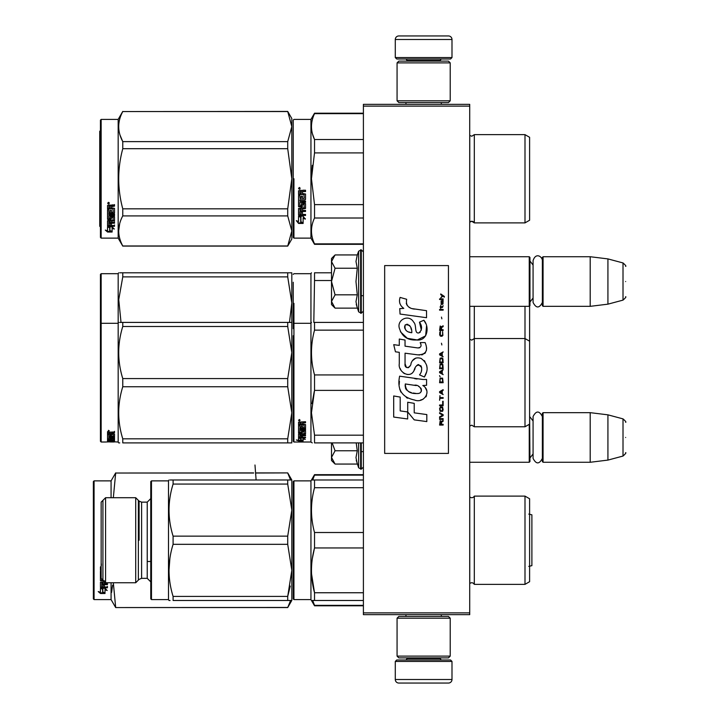 <?xml version="1.0" encoding="UTF-8"?>
<svg xmlns="http://www.w3.org/2000/svg" width="719" height="719" viewBox="0 0 719 719"><rect width="100%" height="100%" fill="white"/><g stroke="black" fill="none" stroke-linecap="round" stroke-linejoin="round"><path stroke-width="1.08" d="M469.714 104.345L469.714 106.115L363.401 106.115L363.401 104.345L469.714 104.345M469.714 612.885L363.401 612.885L363.401 614.655L469.714 614.655L469.714 106.115M363.401 612.885L363.401 106.115M469.714 462.272L529.247 462.272L529.247 424.327M529.247 462.272L529.957 461.562L529.606 413.012M543.07 462.272L542.36 461.562L542.36 413.362L543.07 412.661L590.2 412.661L590.2 462.272L543.07 462.272L543.07 412.661M607.923 414.836L623.014 418.88L623.014 456.053L607.923 460.097L607.923 414.836L590.2 412.661M625.638 437.467C625.638 417.901 625.638 417.901 625.638 437.467C625.638 457.023 625.638 457.023 625.638 437.467M469.714 306.339L529.247 306.339L529.247 256.728L469.714 256.728M529.247 306.339L529.957 305.638L529.957 257.438L529.247 256.728M543.07 306.339L542.36 305.638L542.36 257.438L543.07 256.728L590.2 256.728L590.2 306.339L543.07 306.339L543.07 256.728M607.923 258.903L623.014 262.947L623.014 300.12L607.923 304.164L607.923 258.903L590.2 256.728M625.638 281.533C625.638 261.977 625.638 261.977 625.638 281.533C625.638 301.099 625.638 301.099 625.638 281.533M395.288 661.435L396.708 660.015L450.579 660.015L451.99 661.435L395.288 661.435L395.288 679.509A3.541 3.541 42.8 0 0 398.838 683.05L448.449 683.05A3.541 3.541 -42.8 0 0 451.99 679.509L395.288 679.509M405.956 614.655L405.956 616.426M441.322 614.655L441.322 616.426M440.477 657.885L440.477 658.595A1.42 1.42 -42.2 0 0 441.897 660.015M406.81 657.885L406.81 658.595L440.477 658.595M405.39 660.015A1.42 1.42 42.2 0 0 406.81 658.595M451.99 661.435L451.99 679.509M448.449 683.05L398.838 683.05M451.99 57.565L450.579 58.985L396.708 58.985L395.288 57.565L451.99 57.565L451.99 39.491A3.541 3.541 -137.2 0 0 448.449 35.95L436.047 35.95M441.322 104.345L441.322 102.574M405.956 104.345L405.956 102.574M406.81 61.115L406.81 60.405A1.42 1.42 137.8 0 0 405.39 58.985M440.477 61.115L440.477 60.405L406.81 60.405M441.897 58.985A1.42 1.42 -137.8 0 0 440.477 60.405M395.288 57.565L395.288 39.491L451.99 39.491M411.241 35.95L398.838 35.95A3.541 3.541 137.2 0 0 395.288 39.491M398.838 35.95L448.449 35.95M450.22 62.886L448.449 61.115L398.838 61.115L397.068 62.886L450.22 62.886L450.22 100.804L448.449 102.574L398.838 102.574L397.068 100.804L450.22 100.804M405.75 100.804L441.538 100.804M397.068 100.804L397.068 62.886M397.068 656.114L398.838 657.885L448.449 657.885L450.22 656.114L397.068 656.114L397.068 618.196L398.838 616.426L448.449 616.426L450.22 618.196L397.068 618.196M441.538 618.196L405.75 618.196M450.22 618.196L450.22 656.114M334.542 463.539L331.504 460.502L331.504 457.41L335.063 464.061L357.28 464.061L355.986 457.554L357.28 450.768L356.22 442.904M358.637 442.904L358.637 467.781L361.271 469.183L363.401 467.053M356.247 460.277L358.637 467.781M331.504 442.904L331.504 457.41L335.072 450.768L332.142 442.904M357.28 450.768L335.072 450.768M334.542 307.606L331.504 304.568L331.504 301.486L335.063 308.136L357.28 308.136L355.986 301.629L357.28 294.835L355.986 281.533L357.28 268.232L355.986 261.446L357.28 254.939L335.063 254.939L331.504 261.581L331.504 301.486L335.072 294.835L331.504 281.533L335.072 268.232L357.28 268.232M357.28 254.939L358.637 251.219L358.637 311.857L361.271 313.25L363.401 311.129M356.247 304.353L358.637 311.857M335.072 268.232L331.504 261.581L331.504 258.498L334.542 255.47M357.28 294.835L335.072 294.835M542.36 302.465C539.268 308.451 536.167 308.451 533.076 302.465L533.076 260.611C535.889 251.857 542.521 256.98 542.36 260.611M542.36 458.389C539.268 464.375 536.167 464.375 533.076 458.389L533.076 416.535C536.167 410.549 539.268 410.549 542.36 416.535M293.235 481.586L293.235 540.239L293.235 481.586L293.936 480.876L293.936 599.592L293.235 598.882L293.235 481.586M293.235 550.421L293.235 598.478M293.235 545.865L293.235 593.391L293.235 545.865M293.235 537.237L293.235 487.078L293.235 537.237M529.606 544.616L529.606 540.239M363.401 605.335L314.527 605.335L314.527 605.793L363.401 605.793M314.527 605.335L312.684 600.482M363.401 475.133L314.527 475.133L314.527 474.675L363.401 474.675M312.684 479.986L314.527 475.133M290.584 600.482L287.717 607.564L115.678 607.564L111.077 599.592L94.072 599.592L93.362 598.882L93.362 481.586L94.072 480.876L94.072 599.592M287.717 484.067L173.09 484.067L173.09 479.986L291.815 479.986L287.717 479.986L287.717 484.067L291.815 510.113L291.815 540.239L291.815 479.986L287.717 472.904L255.587 473.03M290.584 479.986L287.717 473.03M105.765 584.143L105.765 584.673M112.595 585.122L111.589 592.411M253.663 473.03L115.678 473.03L113.332 497.71M253.663 472.904L115.678 473.03M115.678 472.904L111.077 480.876L111.077 497.71M111.077 582.758L111.077 599.592M287.717 607.447L115.678 607.564M115.678 607.447L113.332 582.758M111.077 480.876L94.072 480.876M102.152 588.268L102.853 588.501L102.853 592.771L105.019 593.373L105.019 589.212L106.286 589.616M102.853 592.15L105.019 592.735M105.019 589.805L107.212 590.506L104.947 588.268L100.444 588.268L102.853 589.086M100.444 591.611L100.444 588.439L102.61 589.167L102.61 592.213M102.61 589.167L102.61 592.842L105.019 593.508L100.48 593.508L100.48 592.869L102.7 592.869M99.294 591.89L100.48 592.869M100.444 588.439L100.444 592.231L98.215 591.566L100.48 593.508M104.381 580.745L100.444 580.745L100.444 571.219L100.444 580.26L103.482 580.655M100.444 582.21L100.444 587.441L100.993 587.774L100.444 586.884L100.444 582.21L104.641 581.815M100.993 587.207L107.428 587.207L107.428 586.416M100.993 587.774L107.428 587.774L107.428 586.974L104.381 586.974L104.381 585.023L104.381 586.416M103.069 584.493L104.381 584.493M107.428 583.271L107.428 584.143L101.756 584.143L101.756 586.839L103.069 586.974L103.069 585.023L103.069 586.416M105.423 582.597L104.381 582.597L104.381 582.084L104.381 583.792L107.428 583.792L107.428 584.673L101.756 584.673M101.756 578.93L101.756 579.999L103.069 579.999M101.334 565.538L101.334 563.813M101.154 570.275L100.444 570.275L100.444 566.905L101.154 566.383M103.069 585.023L104.381 585.023M100.444 571.219L101.154 571.219M100.444 566.905L100.444 569.924L101.154 569.924M101.756 582.741L101.756 583.648L103.069 583.792L103.069 582.084L103.069 582.597L101.756 582.741L101.756 582.237L101.756 583.127M101.756 582.237L103.069 582.084M104.381 582.084L104.911 582.084M101.154 565.035L101.154 564.28M528.789 566.374L531.889 565.655L531.889 514.813L528.789 514.103M254.975 464.995L256.063 479.276M529.606 350.225L529.606 344.787M293.235 282.252L293.235 328.673M293.235 298.349L293.235 303.724M293.936 362.727L293.936 303.364M314.527 272.798L331.504 272.798L314.527 272.798C310.473 272.798 310.473 272.798 314.527 272.798C310.473 272.798 310.473 272.798 314.527 272.798L314.527 280.527L331.504 280.527M293.235 370.77L293.235 357.855M293.235 348.661L293.235 441.304L293.936 442.014L293.936 352.975M293.235 306.465L293.235 286.108M293.936 442.014L310.95 442.014L310.95 273.687L311.462 272.798M313.808 322.418L314.527 280.527M529.606 315.839L529.606 319.398M529.606 341.192L524.996 338.541L524.996 426.78L529.606 424.12L529.606 305.988M469.768 306.339L469.768 426.016L471.772 425.181L474.315 426.78L474.315 338.541L524.996 338.541L524.996 306.339M469.768 339.305L471.772 340.132L474.315 338.541L474.315 306.339M290.503 272.798L287.717 272.798L291.815 272.798L291.815 302.924L287.717 276.878L122.769 276.878L118.743 299.607L121.026 322.418M119.803 272.798L122.769 272.798C117.368 272.798 117.368 272.798 122.769 272.798L287.717 272.798L287.717 276.878M101.154 273.687L100.444 274.397L100.444 324.008L101.154 323.298L101.154 273.687L118.168 273.687L118.68 272.798M291.779 272.798L290.764 272.798M291.815 285.937L291.815 352.535L287.717 326.498L122.769 326.498C117.368 343.853 117.368 361.217 122.769 378.58L122.769 386.741L287.717 386.741L287.717 378.58L122.769 378.58M291.815 302.924L289.469 322.409M122.769 276.878L122.769 272.798M118.168 273.687L118.168 323.298L118.68 322.409M471.772 221.29A2.831 2.831 0 0 0 469.768 222.126L471.772 221.29A2.831 2.831 0 0 1 474.315 222.89L471.772 221.29M293.235 187.65L293.235 120.118L293.235 178.761L293.235 120.118L293.936 119.408L310.95 119.408L314.527 113.207L363.401 113.207M293.936 178.761L293.936 238.124L310.95 238.124L314.527 244.325L363.401 244.325M293.235 121.008L293.235 173.333M293.235 231.922L293.235 184.316L293.235 231.922M293.235 173.18L293.235 125.609L293.235 173.18M293.235 237.414L293.936 238.124L293.235 237.414L293.235 188.953M100.444 226.961L99.734 226.251L99.734 131.28L100.444 130.57M291.815 148.644L291.815 178.761L287.717 148.698L287.717 141.625L291.815 126.589L287.717 111.436L291.815 118.518L291.815 208.887M469.714 583.639L469.768 583.594A2.831 2.831 0 0 1 474.315 584.358L524.996 584.358L529.606 581.698L529.606 498.77L524.996 496.11L474.315 496.11A2.831 2.831 0 0 1 469.768 496.874L469.714 496.829M293.235 482.476L293.235 598.882M293.235 593.391L293.235 487.078L293.235 593.391M524.996 584.358L524.996 496.11M473.246 583.172L474.315 584.358L474.315 496.11M311.534 506.643L311.462 510.113M314.509 532.428L314.527 532.509C310.473 517.581 310.473 502.644 314.527 487.716L314.527 479.986L311.462 479.986L363.401 479.986M314.428 548.363L312.325 558.636M311.534 573.825L314.527 592.753C310.473 577.824 310.473 562.887 314.527 547.959L314.527 532.509L363.401 532.509M363.401 547.959L314.527 547.959M363.401 487.716L314.527 487.716M363.401 592.753L314.527 592.753L314.518 600.482L363.401 600.482M312.316 600.482L314.527 600.482M314.527 605.793L310.95 599.592L310.95 480.876L293.936 480.876M314.527 474.675L310.95 480.876M310.95 599.592L293.936 599.592M291.815 540.239L291.815 570.356L287.717 544.319L173.09 544.319C167.689 561.674 167.689 579.038 173.09 596.402L173.09 600.482C167.689 600.482 167.689 600.482 173.09 600.482L287.717 600.482L287.717 596.402L173.09 596.402M291.815 510.113L287.717 536.149L287.717 544.319M287.717 536.149L173.09 536.149C167.689 518.794 167.689 501.431 173.09 484.067M173.09 479.986C167.689 479.995 167.689 479.995 173.09 479.986L170.124 479.986M290.269 586.057L287.717 596.402L291.815 570.356L291.815 600.482L287.717 600.482L290.764 600.482M287.717 607.564L291.779 600.482M170.061 600.482L169.001 600.482L168.489 599.592L151.475 599.592L151.475 480.876L168.489 480.876L169.001 479.986M173.09 544.319L173.09 536.149M168.489 480.876L168.489 599.592M169.864 558.663L169.001 570.356M151.475 480.876L150.765 481.586L150.765 598.882L151.475 599.592M105.585 540.239L105.585 582.758L135.711 582.758L135.711 497.71L105.585 497.71L105.585 540.239M105.585 582.758L101.154 578.328L101.154 502.141L105.585 497.71M102.925 500.37L102.925 580.098M138.363 580.098L138.363 500.37M529.606 399.836L529.606 394.309M293.235 347.96L293.235 353.335M363.401 322.409L314.527 322.409C310.473 322.418 310.473 322.418 314.527 322.409C310.473 322.418 310.473 322.418 314.527 322.409L314.527 330.138L363.401 330.138M293.235 417.227C293.235 441.673 293.235 441.673 293.235 417.227M293.235 409.497L293.235 335.728M300.955 438.572L298.547 438.078L303.05 438.078L305.314 439.381L303.121 438.985L303.121 440.828L300.955 440.558L300.955 438.078M303.121 440.136L300.955 439.866M303.05 437.781L299.095 437.422M303.643 437.781L303.05 437.422M303.121 438.32L303.121 438.985L303.562 438.401M298.583 440.891L303.121 440.891L300.704 440.585L300.704 438.617L298.547 438.186L298.547 440.289L296.318 439.956L298.583 440.891L298.547 440.181M300.704 440.199L298.583 440.199M302.483 423.158L302.483 424.147L305.53 424.552L305.53 428.326L299.859 428.677L299.859 429.504L305.53 429.504L305.53 430.304L299.859 430.304L299.859 432.47L301.171 432.47L301.719 430.798L304.982 430.798L305.53 431.121L305.53 434.06L302.483 434.339L302.483 435.166L305.53 435.166L305.53 435.768L299.859 435.768L299.859 437.188L301.171 437.278L301.171 436.002L302.483 436.002L302.483 437.278L305.53 437.278L305.53 437.781L298.547 437.574L298.547 434.06L304.218 433.683L304.002 431.571L302.483 431.697L301.935 433.305L298.547 433.018L298.547 425.693L299.859 425.693L300.075 427.778L301.171 427.778L301.171 426.142L302.483 426.142L302.483 427.778L304.218 427.634L304.002 424.929L298.547 424.929L298.547 422.143L305.53 421.711L305.53 422.736L302.483 423.158L303.032 422.26L305.53 422.26M304.982 428.677L304.982 428.129L299.859 428.129L299.859 428.677M299.859 430.304L299.859 429.737L305.53 429.737L305.53 428.946M305.53 433.449L304.2 433.719M302.483 434.339L302.483 433.791M302.483 435.13L301.171 435.13M299.913 435.13L299.859 435.768M299.095 437.781L298.547 436.918M304.218 431.697L304.002 430.987L302.69 430.987L302.483 431.697M302.483 432.416L298.547 432.416M304.218 424.578L304.218 425.082L304.002 424.426L298.547 424.426M304.002 424.929L304.002 424.426M299.859 435.067L301.171 435.166L301.171 434.339L299.859 434.438L299.859 433.827L299.859 435.067M301.171 434.339L301.171 433.791M300.075 434.339L300.075 433.791M299.859 422.898L299.859 424.147L301.171 424.147L301.171 422.736L299.859 422.898M301.171 422.736L301.171 422.26L299.859 422.421M300.075 422.736L300.075 422.26M302.483 437.125L301.171 437.125M299.859 437.125L299.095 437.125M305.53 427.778L304.982 428.129M299.437 420.992L298.547 420.273L299.437 419.528L299.437 420.57M314.32 374.141L314.527 374.932C310.473 360.003 310.473 345.066 314.527 330.138M363.401 435.175L314.527 435.175L314.527 442.904C310.473 442.904 310.473 442.904 314.527 442.904L363.401 442.904M312.253 442.904L310.95 442.014M314.257 391.442L311.992 403.62M314.527 435.175L311.462 412.778L314.527 390.381L314.527 374.932L363.401 374.932M363.401 390.381L314.527 390.381M529.606 365.45L529.606 369.018M300.048 420.426L298.807 420.57L299.544 419.537M300.048 420.139L299.544 419.932M290.503 322.409L287.717 322.409L287.717 326.498M100.444 324.008L100.444 441.304L101.154 442.014L101.154 323.298L118.168 323.298L118.168 442.014L118.68 442.904L119.74 442.904M291.779 322.409L290.764 322.409M291.815 322.409L122.769 322.409C117.368 322.418 117.368 322.418 122.769 322.409L119.803 322.409M291.815 335.548L291.779 442.904M290.764 442.904L122.769 442.904C117.368 442.904 117.368 442.904 122.769 442.904L122.769 438.824C117.368 421.46 117.368 404.096 122.769 386.741M291.815 442.904L287.717 442.904L287.717 438.824L291.815 412.778L287.717 386.741M291.815 352.535L287.717 378.58M287.717 438.824L122.769 438.824M122.769 326.498L122.769 322.409M287.717 442.904L122.769 442.904M109.944 441.969L114.303 441.978L109.944 441.691M109.944 441.826L105.423 442.014M118.168 442.014L112.11 441.709M110.16 435.579L111.472 435.112L111.472 436.226L113.207 436.127L113.207 433.764L113.207 434.384L107.535 434.276L107.535 432.272L114.519 431.948L114.519 432.703L111.472 433.009L112.02 432.11L114.519 432.11L114.519 431.364M112.02 432.703L112.02 432.11M111.472 433.009L111.472 433.719L114.519 434.006L114.519 436.586L113.97 436.81L114.519 435.939M113.97 436.81L108.848 436.81L113.97 436.685M108.848 437.341L114.519 437.341L114.519 437.844L108.848 437.844L108.848 436.81M108.848 437.844L108.848 439.129L110.16 439.129L110.16 438.455M110.16 438.338L114.519 438.338L114.519 439.992L111.472 439.848M114.519 439.992L111.472 440.136L114.519 440.54M108.848 440.702L110.16 440.729M114.519 440.819L108.848 440.819L109.063 441.43L110.16 441.43L110.16 440.927L114.519 441.43M110.16 440.819L108.848 440.495L108.848 439.848L108.848 440.495M110.16 440.226L111.472 440.226M114.519 441.601L108.084 441.601L108.084 440.9L108.848 440.9M108.084 441.601L107.535 441.529L107.535 439.992L113.207 439.794L113.207 438.141L113.207 438.68L111.472 438.68L111.472 438.141L111.472 439.435L110.924 439.588L107.535 439.435L107.535 434.806L108.848 434.806L109.063 436.226L110.16 436.226L110.16 435.112M108.084 440.9L107.535 440.828M108.084 439.588L107.535 438.752M111.472 435.112L111.472 435.579M112.991 434.276L112.991 433.719M107.535 433.656L108.848 433.656M110.16 433.656L111.472 433.656M108.848 439.588L110.16 439.848L110.16 440.54M108.848 440.19L110.16 439.848M110.16 439.444L108.848 439.498M110.16 432.703L108.848 432.82L108.848 432.227L108.848 433.719L110.16 433.719L110.16 432.11L108.848 432.227M109.063 432.703L109.063 432.11M108.084 438.914L108.848 438.914M110.16 438.914L111.472 438.752M108.084 439.165L108.884 439.165M110.124 439.165L111.472 439.165M111.472 440.729L114.519 440.729M108.848 440.127L114.159 440.127M113.207 439.444L114.519 439.309M108.866 436.163L108.848 436.685M110.16 436.163L111.472 436.163M113.189 436.163L113.97 436.163M107.535 431.679L108.425 431.364M108.425 431.418L108.425 430.313L109.306 430.879L108.425 431.094M109.692 441.834L112.11 441.888M107.535 441.888L109.692 441.888M529.606 183.147L529.606 176.55M363.401 113.665L314.527 113.665L314.527 113.207M293.235 178.761L293.235 237.414L293.235 178.761M293.235 184.397L293.235 231.922L293.235 184.397M293.235 175.769L293.235 125.609L293.235 175.769M310.95 238.124L310.95 119.408M300.955 217.219L298.547 216.131L303.05 216.131L305.314 219.151L303.121 218.19L303.121 223.25L300.955 222.369L300.955 216.761L299.544 216.131M303.121 222.71L300.955 221.847M303.121 217.722L305.314 218.666M298.583 223.447L303.121 223.447L300.704 222.468L300.704 217.336L298.547 216.356L298.547 221.578L296.318 220.634L298.583 223.447L296.92 220.895M301.8 222.908L298.583 222.908M302.483 192.144L302.483 193.474L305.53 194.022L305.53 199.352L304.982 199.873L299.859 199.873L299.859 201.104L305.53 201.104L305.53 202.327L299.859 202.327L299.859 205.769L301.171 205.769L301.719 203.091L305.53 203.594L305.53 208.447L302.483 208.923L302.483 210.406L305.53 210.406L305.53 211.503L299.859 211.503L299.859 214.271L301.171 214.442L301.171 211.952L302.483 211.952L302.483 214.442L305.53 214.442L305.53 215.493L298.547 215.053L298.547 208.447L304.218 207.782L304.002 204.322L302.483 204.511L301.935 207.144L298.547 206.659L298.547 195.586L299.859 195.586L300.075 198.552L301.171 198.552L301.171 196.215L302.483 196.215L302.483 198.552L304.218 198.354L304.002 194.534L298.547 194.534L298.547 190.805L301.063 190.229L301.881 191.074L302.69 190.229L305.53 190.229L305.53 191.587L303.032 191.587L302.483 192.144L303.032 191.434L305.53 191.434M304.982 199.873L299.859 199.873M305.53 202.039L299.859 202.327M305.53 208.088L302.483 208.923M305.53 211.116L299.859 211.503M299.095 215.493L298.547 214.622M304.218 204.511L304.002 204.016L302.483 204.511M302.483 206.326L301.935 206.811L298.547 206.326M304.218 194.561L298.547 194.346M299.859 209.103L299.859 210.227L301.171 210.406L301.171 208.923L299.859 208.744L299.859 209.849M301.171 208.923L299.859 208.744M299.859 191.802L299.859 193.474L301.171 193.474L301.171 191.587L299.859 191.802M301.171 191.587L299.859 191.649M305.53 215.053L299.095 215.053M305.53 199.1L304.982 199.621M299.437 189.313L298.547 188.378L299.437 187.443L299.437 189.313L298.547 188.324M312.316 165.334L311.462 178.761L314.5 153.048M363.401 243.867L314.527 243.867L314.527 244.325M363.401 204.627L314.527 204.627L314.527 218.01L363.401 218.01M314.527 243.867C310.473 235.248 310.473 226.629 314.527 218.01M314.527 204.627L311.462 178.761M363.401 152.904L314.527 152.904L314.527 139.522C310.473 130.903 310.473 122.284 314.527 113.665M312.486 133.968L314.527 139.522L363.401 139.522M524.996 134.642L474.315 134.642L474.315 222.89L524.996 222.89L524.996 134.642L529.606 137.302L529.606 220.23L524.996 222.89M529.606 174.384L529.606 178.761M300.048 187.947L299.499 188.315L300.048 188.764L298.807 188.764L298.807 188.054L299.544 187.947M287.717 246.096L291.815 239.014L291.815 230.943L287.717 215.907L287.717 208.834L291.815 178.761L291.815 230.943L287.717 246.096L122.769 246.096L118.168 238.124L101.154 238.124L100.444 237.414L100.444 120.118L101.154 119.408L101.154 238.124M120.055 135.163L122.697 141.49M119.678 223.654L118.68 230.943M287.717 148.698L122.769 148.698C117.368 168.74 117.368 188.791 122.769 208.834L122.769 215.907C117.368 225.928 117.368 235.949 122.769 245.97L122.769 246.096M287.717 208.834L122.769 208.834M287.717 141.625L122.769 141.625L122.769 148.698M287.717 111.553L122.769 111.553C117.368 121.583 117.368 131.604 122.769 141.625M287.717 111.436L122.769 111.553M122.769 111.436L118.168 119.408L118.168 238.124M287.717 215.907L122.769 215.907M287.717 245.97L122.769 245.97M118.168 119.408L101.154 119.408M109.243 226.8L109.944 227.033L109.944 231.302L112.11 231.904L112.11 231.401L109.692 230.745L109.692 227.698L109.692 231.374L112.11 232.039L107.571 232.039L107.571 231.401L109.791 231.401M109.944 230.682L112.11 231.266M109.944 227.617L107.535 226.8L112.038 226.8L114.303 229.037L112.11 228.336L112.11 227.743L113.377 228.148M112.11 228.336L112.11 231.904M107.535 205.436L107.535 208.807L112.991 208.807L107.535 208.447L107.535 205.436L110.052 204.915L110.87 205.688L111.679 204.915L114.519 204.915L114.519 206.146L111.472 206.659L112.02 205.823L114.519 205.823L114.519 204.6M111.472 206.659L111.472 207.854L114.519 208.348L114.519 212.653L113.97 213.516L114.519 213.058L114.519 208.348M113.97 213.516L108.848 213.516L108.848 214.577L114.519 214.577L114.519 215.619L108.848 215.619L114.519 215.179L114.519 214.154M108.848 215.619L108.848 218.531L110.16 218.531L110.16 216.698L110.16 218.055M110.16 216.698L114.519 216.698L114.519 220.239L111.472 220.616L111.472 221.128L111.472 220.616M114.519 216.698L114.519 220.742L111.472 221.128L111.472 222.324L114.519 222.324L114.519 223.205L108.848 223.205L108.848 222.674L108.848 225.371L110.16 225.505L110.16 223.555L110.16 224.948M114.519 221.803L114.519 222.674L108.848 222.674M110.16 223.205L111.472 223.205M110.16 223.555L111.472 223.555L111.472 224.948M111.472 223.555L111.472 225.505L114.519 225.505L114.519 226.305L108.084 226.305L108.084 225.739L114.519 225.739L114.519 224.948M108.084 226.305L107.535 225.973L107.535 220.742L107.535 225.415L108.084 225.739M113.207 217.012L113.207 217.48L112.991 216.85L111.679 216.85L111.472 217.48L111.472 217.012M108.084 219.672L107.535 218.792L107.535 209.75L107.535 219.277L110.924 219.672L111.472 217.48L113.207 217.48L112.991 220.347L107.535 220.742M107.535 209.75L108.848 209.75L108.848 211.79M108.848 209.75L108.848 212.186L110.16 212.366L110.16 210.308L110.16 211.961M110.16 210.308L111.472 210.308L111.472 211.961M111.472 210.308L111.472 212.366L113.207 212.186L112.991 208.807M108.848 221.272L108.848 222.18L110.16 222.324L110.16 220.616L110.16 221.128L108.848 221.272L108.848 220.769L108.848 221.659M110.16 206.146L108.848 206.011L108.848 207.854L110.16 207.854L110.16 205.823L108.848 206.011M108.848 220.769L110.16 220.616M108.084 219.187L111.472 218.792M113.97 213.094L108.848 213.094L108.848 214.154M108.425 204.07L108.425 202.345L109.306 203.216L108.425 204.07L109.036 202.524M109.297 203.064L109.036 203.531M107.571 232.039L105.307 230.098L107.535 230.763L107.535 226.97L109.692 227.698M107.535 226.97L107.535 230.143M106.376 230.422L107.571 231.401M109.036 203.567L107.796 203.567L107.895 202.812L109.036 202.596M444.342 297.163L444.342 296.417L440.72 293.936L440.72 294.682L442.302 295.797L440.72 297.9L442.832 296.165L444.342 297.163M443.138 425.064L443.138 424.318L441.547 424.318L441.547 422.215L443.138 421.226L443.138 420.354L441.403 421.469L440.19 420.606L439.588 425.064L443.138 425.064M439.588 419.366L443.138 419.366L443.138 418.62L439.588 418.62L439.588 419.366M439.588 417.631L443.138 415.654L443.138 414.656L439.588 412.679L439.588 413.425L442.679 415.16L439.588 416.885L439.588 417.631M439.588 408.716L440.118 411.313L442.607 411.313L443.138 409.704L442.607 407.107L440.423 406.855L439.588 408.716M439.588 405.004L439.588 405.75L443.138 405.75L443.138 401.292L442.679 401.292L442.679 405.004L439.588 405.004M443.138 390.39L443.138 389.653L439.588 391.63L439.588 392.619L443.138 394.605L442.23 393.365L442.23 390.884L443.138 390.39M442.607 378.131L440.118 378.131L439.588 382.715L443.138 382.715L442.607 378.131M440.118 376.774L439.588 375.66L440.118 376.774M439.588 372.685L443.138 374.671L442.23 373.431L442.23 370.95L443.138 369.719L439.588 371.696L439.588 372.685M442.904 364.641L441.924 363.769L440.118 364.147L439.588 368.721L443.138 368.721L442.904 364.641M442.904 358.691L441.924 357.828L440.118 358.197L439.588 362.78L443.138 362.78L442.904 358.691M441.852 344.949L441.475 343.215L441.852 344.949M439.588 310.159L443.138 310.159L443.138 309.413L439.588 309.413L439.588 310.159M443.057 301.863L443.138 300.506L441.098 300.875L441.169 304.461L441.169 301.495L442.23 304.461L442.985 303.966L443.057 301.863M439.965 395.594L439.588 400.294L439.965 398.317L443.138 398.317L443.138 397.571L439.965 397.571L439.965 395.594M443.138 351.888L439.588 353.865L439.588 354.853L443.138 356.84L442.23 355.599L442.23 353.128L443.138 351.888M442.527 307.435L443.138 305.701L442.383 306.815L441.026 306.815L440.72 305.458L440.72 306.815L440.118 306.815L440.72 308.424L441.026 307.435L442.527 307.435M442.607 331.576L442.607 334.802L441.924 335.539L440.271 335.171L440.495 331.459L439.812 332.079L439.668 334.919L440.423 336.159L441.924 336.285L442.904 335.413L442.607 331.576M443.138 329.724L441.547 329.724L441.547 327.621L443.138 326.624L443.138 325.761L441.403 326.875L440.19 326.004L439.588 330.461L443.138 330.461L443.138 329.724M441.852 318.823L441.475 317.097L441.852 318.823M443.138 299.508L443.138 298.888L439.588 298.888L439.588 299.508L443.138 299.508M414.468 309.116C408.203 308.325 405.606 305.045 406.684 299.293L400.097 297.414C398.668 301.881 399.899 305.548 403.799 308.397L399.746 308.622L400.052 314.05L426.538 317.708L426.538 310.689L412.014 308.604M423.851 320.243L419.474 322.175C422.413 326.3 422.233 329.886 418.934 332.906C413.973 333.922 416.993 325.033 413.641 322.139C408.913 313.52 395.89 320 399.656 329.077C402.307 336.789 407.943 340.429 416.544 339.988C427.589 341.318 429.818 326.902 423.851 320.243L425.837 323.676M405.049 363.751L405.049 353.191L417.649 354.835C425.918 354.755 428.407 350.665 425.118 342.586L420.193 342.586C421.9 345.911 421.046 347.69 417.622 347.924L405.04 346.163L405.04 340.033L399.288 339.035L399.288 345.417L393.715 344.653L395.45 351.807L399.288 352.328L399.288 363.751C397.76 371.804 410.207 379.416 414.09 370.384C415.393 365.629 417.721 364.156 421.073 365.953C422.251 369.171 421.738 372.154 419.528 374.887L424.381 377.017C428.901 369.557 427.796 363.356 421.073 358.422C416.211 356.921 412.868 358.565 411.034 363.347C410.971 367.966 404.186 369.458 405.049 363.751L406.46 367.553M422.817 379.479L399.62 376.172C396.888 389.392 401.84 397.328 414.468 399.998C423.868 403.871 432.281 391.073 422.817 385.501L426.583 385.285L426.583 379.479L422.817 379.479M407.718 402.236L407.718 411.96L414.225 419.869L426.816 421.586L426.816 414.575L414.225 412.841L414.225 403.359L407.718 402.236M393.688 417.056L407.655 418.97L407.655 411.951L400.195 410.9L400.195 397.086L393.688 395.962L393.688 417.056M448.449 265.59L384.665 265.59L384.665 453.41L448.449 453.41L448.449 265.59M410.459 308.02L409.138 307.202M407.008 305.189L406.271 303.337M399.701 302.879L400.034 303.786M419.474 322.175L421.37 330.147M420.291 332.169L418.862 332.924M400.429 331.783L407.322 338.307L417.29 339.97L425.648 335.854L426.538 326.004M424.381 377.017L426.718 371.669M426.987 367.571L426.673 365.279M424.956 361.441L424.264 360.579M415.879 358.035L412.481 360.668M409.83 365.98L409.03 367.157M408.68 367.463L407.925 367.786M413.497 371.624L415.052 368.685M416.409 366.007L416.804 365.486M417.451 364.937L418.314 364.605M418.593 364.569L421.667 367.535M421.711 369.35L421.415 371.103M400.195 368.514L400.86 370.006M403.305 372.882L404.734 373.736M407.053 374.419L408.14 374.509M410.756 374.069L412.302 373.08M420.193 342.586L420.974 344.689M419.806 347.717L418.44 347.96M418.629 354.934L419.752 354.988M421.613 354.907L423.006 354.512M424.57 353.613L425.477 352.714M426.34 350.719L426.637 347.96M417.038 379.003L414.737 378.679M420.669 399.989L423.015 399.333M425.927 396.879L426.511 395.612M426.969 393.023L426.933 391.891M426.727 390.615L425.262 387.649M399.431 381.331L399.18 384.602M399.683 388.997L400.887 392.125M406.298 397.517L407.664 398.236M410.935 332.582L408.805 331.989M406.019 330.434L404.68 327.99M404.644 327.729L404.68 325.977M406.774 324.224L408.05 324.44M409.426 325.285L410.405 326.794M410.882 328.026L411.331 329.608M414.468 385.222C420.372 384.045 424.884 393.895 416.93 393.527C409.408 393.823 405.525 390.633 405.291 383.955L416.265 385.582M418.656 386.454L419.276 386.804M420.813 388.098L421.343 389.222M421.442 390.138L421.379 390.696M421.343 391.325L420.238 392.763M418.224 393.518L417.766 393.545M415.789 393.41L413.191 393.041M411.376 392.637L408.536 391.567M406.478 389.995L405.309 387.739M405.148 386.391L405.192 384.881M441.098 424.318L439.965 424.318L440.423 421.226L441.026 421.595L441.098 424.318M440.046 408.716L440.495 407.601L442.23 407.601L442.455 410.576L440.495 410.819L440.046 408.716M441.924 391.01L441.924 393.239L439.893 392.125L441.924 391.01M440.046 379.74L440.495 378.625L442.23 378.625L442.679 381.969L440.046 381.969L440.046 379.74M441.924 371.076L441.924 373.305L439.893 372.19L441.924 371.076M440.046 365.755L440.495 364.641L442.23 364.641L442.679 367.984L440.046 367.984L440.046 365.755M440.046 359.806L440.495 358.691L442.23 358.691L442.679 362.034L440.046 362.034L440.046 359.806M442.302 301.369L442.527 303.84L441.852 302.726L442.302 301.369M441.924 353.245L441.924 355.474L439.893 354.359L441.924 353.245M441.098 329.724L439.965 329.724L440.423 326.624L441.026 327.001L441.098 329.724M411.807 332.717C406.361 332.205 404.186 329.572 405.273 324.79C409.749 324.521 411.933 327.163 411.807 332.717M361.271 442.904L361.271 469.183M360.632 442.904L360.632 469.183M358.637 251.219L361.271 249.817L361.271 313.25M360.632 249.817L360.632 313.25M469.768 583.594L469.768 496.874M150.765 498.591L147.224 502.141L147.224 578.328L150.765 581.878M147.224 502.141L141.607 502.141L141.607 578.328L147.224 578.328M139.1 540.239L139.1 501.098L139.1 540.239M303.032 422.736L303.032 422.26M304.982 434.339L304.982 433.719M304.002 431.571L304.002 430.987M302.69 431.571L302.69 430.987M301.935 433.305L301.935 432.703M299.095 433.305L299.095 432.703M469.768 222.126L469.768 135.406L471.772 136.242L474.315 134.642M361.271 451.64L363.401 451.64M533.076 453.923L529.957 458.021M533.076 421.01L529.957 416.912M607.923 460.097L590.2 462.272M623.014 418.88C625.494 421.073 626.366 422.215 625.638 422.296M623.014 456.053C625.494 453.851 626.366 452.709 625.638 452.628M361.271 295.716L363.401 295.716M533.076 297.99L529.957 302.088M533.076 265.077L529.957 260.979M607.923 304.164L590.2 306.339M623.014 262.947C625.494 265.149 626.366 266.291 625.638 266.372M623.014 300.12C625.494 297.927 626.366 296.785 625.638 296.704M361.271 249.817L363.401 251.947M472.895 582.992L472.302 582.812M287.717 472.904L255.578 472.904M531.889 565.655L531.889 514.813M293.235 274.397L293.936 273.687L310.95 273.687M135.711 497.71L139.1 501.098L141.607 502.141M135.711 582.758L139.1 579.37L141.607 578.328M147.224 561.494L150.765 561.494M293.235 324.008L293.936 323.298L310.95 323.298L311.462 322.409M474.315 426.78L524.996 426.78M105.378 442.014L101.154 442.014"/></g></svg>

